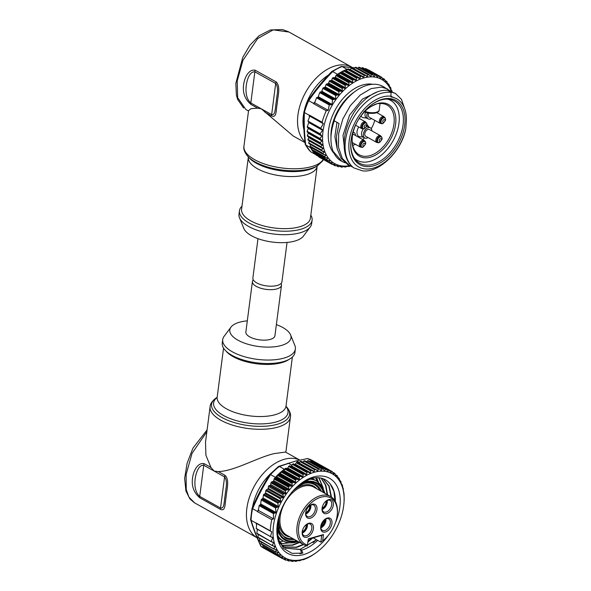 <?xml version="1.0" encoding="UTF-8"?>
<svg xmlns="http://www.w3.org/2000/svg" width="591" height="591" viewBox="0 0 591 591"><rect width="100%" height="100%" fill="white"/><g stroke="black" fill="none" stroke-linecap="round" stroke-linejoin="round"><path stroke-width="0.89" d="M326.801 513.572A7.713 4.883 -60.8 0 1 322.051 508.526A7.713 4.883 -60.8 0 1 326.38 500.791A7.713 4.883 -60.8 0 1 328.611 499.646A7.713 4.883 -60.8 0 1 333.324 505.032A7.713 4.883 -60.8 0 1 326.801 513.572M327.695 500.252A6.553 4.152 119.2 0 0 326.077 501.028A5.016 3.177 119.2 0 1 322.095 508.164A6.553 4.152 119.2 0 0 323.728 511.895A6.553 4.152 119.2 0 0 326.158 512.094A6.553 4.152 119.2 0 0 331.292 506.531A6.553 4.152 119.2 0 0 330.125 500.451A6.553 4.152 119.2 0 0 327.695 500.252M310.408 518.189A7.713 4.883 -60.8 0 1 305.658 513.143A7.713 4.883 -60.8 0 1 309.98 505.408A7.713 4.883 -60.8 0 1 312.211 504.263A7.713 4.883 -60.8 0 1 316.924 509.649A7.713 4.883 -60.8 0 1 310.408 518.189M311.294 504.869A6.553 4.152 119.2 0 0 309.684 505.645A5.016 3.177 119.2 0 1 305.702 512.781A6.553 4.152 119.2 0 0 307.327 516.512A6.553 4.152 119.2 0 0 309.758 516.711A6.553 4.152 119.2 0 0 314.9 511.149A6.553 4.152 119.2 0 0 313.725 505.069A6.553 4.152 119.2 0 0 311.294 504.869M306.906 537.219A7.713 4.883 -60.8 0 1 302.156 532.173A7.713 4.883 -60.8 0 1 306.485 524.439A7.713 4.883 -60.8 0 1 308.716 523.294A7.713 4.883 -60.8 0 1 313.422 528.679A7.713 4.883 -60.8 0 1 306.906 537.219M302.2 531.797A6.553 4.152 119.2 0 0 303.826 535.542A6.553 4.152 119.2 0 0 306.256 535.742A6.553 4.152 119.2 0 0 311.398 530.179A6.553 4.152 119.2 0 0 310.231 524.099A6.553 4.152 119.2 0 0 307.8 523.899A6.553 4.152 119.2 0 0 306.182 524.675M325.434 532.003A7.713 4.883 -60.8 0 1 320.684 526.958A7.713 4.883 -60.8 0 1 325.013 519.223A7.713 4.883 -60.8 0 1 327.244 518.078A7.713 4.883 -60.8 0 1 331.957 523.463A7.713 4.883 -60.8 0 1 325.434 532.003M326.328 518.684A6.553 4.152 119.2 0 0 324.71 519.459A5.016 3.177 119.2 0 1 320.728 526.596A6.553 4.152 119.2 0 0 322.361 530.326A6.553 4.152 119.2 0 0 324.791 530.526A6.553 4.152 119.2 0 0 329.926 524.963A6.553 4.152 119.2 0 0 328.759 518.883A6.553 4.152 119.2 0 0 326.328 518.684M307.505 545.087L307.372 545.944A27.57 17.464 -60.8 0 1 303.693 544.658A27.57 17.464 -60.8 0 1 298.773 519.105A27.57 17.464 -60.8 0 1 320.388 495.701A27.57 17.464 -60.8 0 1 330.613 496.536A27.57 17.464 -60.8 0 1 337.358 513.749L337.291 514.473A26.41 16.733 119.2 0 0 321.031 497.186A26.41 16.733 119.2 0 0 299.718 521.543A26.41 16.733 119.2 0 0 307.505 545.087L308.317 538.837L323.476 534.567L322.664 540.817A26.41 16.733 119.2 0 0 337.291 514.473M313.127 537.832L320.847 542.146L321.896 541.4A27.57 17.464 -60.8 0 1 320.847 542.146L321.718 535.409L308.273 539.199M217.148 397.359L216.757 397.595A39.361 16.275 7.4 0 0 226.183 419.625A39.361 16.275 7.4 0 0 277.164 424.308A39.361 16.275 7.4 0 0 286.31 406.63C289.73 410.708 291.097 414.202 290.41 417.12A40.491 16.74 -172.6 0 1 277.607 427.197A40.491 16.74 -172.6 0 1 233.194 425.335A40.491 16.74 -172.6 0 1 210.108 406.689L205.498 442.216L205.927 455.277L210.957 467.466L214.171 471.079L203.755 465.257C198.532 464.77 195.88 473.31 195.17 478.836C194.409 484.701 194.941 492.251 199.714 496.396L220.546 508.053C224.61 508.858 223.967 501.249 225.119 495.598C225.444 489.858 228.185 481.384 224.587 476.907L214.171 471.079L218.308 471.581C234.154 471.241 257.196 457.545 274.172 453.607L285.453 452.056L299.718 460.034M218.308 471.581L225.053 475.349C229.869 480.173 226.612 489.651 226.139 496.839C224.772 503.953 225.792 511.348 220.62 509.457L199.788 497.807C193.804 492.658 191.388 486.075 192.548 478.045C193.346 471.093 197.763 462.169 204.22 463.699L210.957 467.466M206.857 431.74L192.075 453.29L186.121 474.447L186.246 489.592L188.965 497.171L194.646 502.882L257.129 537.832M290.565 334.861L294.865 345.491A36.635 15.144 -172.6 0 1 295.367 349.03A36.635 15.144 -172.6 0 1 283.783 358.146A36.635 15.144 -172.6 0 1 243.603 356.462A36.635 15.144 -172.6 0 1 222.711 339.589A36.635 15.144 -172.6 0 1 224.107 336.301L230.978 327.119A30.85 12.758 7.4 0 0 244.312 343.068A30.85 12.758 7.4 0 0 281.227 345.521A30.85 12.758 7.4 0 0 290.565 334.861A30.85 12.758 7.4 0 0 276.374 324.622M295.367 349.03L294.916 352.509A36.635 15.144 -172.6 0 1 283.325 361.626A36.635 15.144 -172.6 0 1 243.145 359.941A36.635 15.144 -172.6 0 1 222.26 343.075L222.711 339.589M247.311 320.847A30.85 12.758 7.4 0 0 239.562 322.213A30.85 12.758 7.4 0 0 230.978 327.119M253.273 279.831A14.649 6.058 7.4 0 0 252.423 281.493A14.649 6.058 7.4 0 0 260.779 288.238A14.649 6.058 7.4 0 0 276.847 288.918A14.649 6.058 7.4 0 0 281.486 285.268A14.649 6.058 7.4 0 0 281.087 283.444M252.423 281.493L245.863 331.979A14.649 6.058 7.4 0 0 254.219 338.724A14.649 6.058 7.4 0 0 270.294 339.397A14.649 6.058 7.4 0 0 274.926 335.747L281.486 285.268M316.532 539.738L300.132 549.349L285.542 548.189M279.757 542.93L285.549 548.204L300.56 549.593L301.58 550.162A39.523 25.029 119.2 0 0 317.633 540.351M303.198 544.377L296.224 547.163L283.473 546.83M283.673 546.978L296.652 547.406L303.626 544.621M299.29 542.198L292.316 544.983L281.752 545.316M281.937 545.493L292.744 545.22L299.718 542.435M288.408 542.797L282.365 543.631L279.307 541.917M280.356 543.735L289.605 542.826M322.996 478.666L328.832 485.965L331.078 496.809M311.959 538.165L307.992 541.371M307.911 541.977L312.957 537.876M331.507 497.09L329.194 486.061L323.159 478.725M321.061 478.112L325.471 485.115L327.17 494.608M327.599 494.852L325.848 485.211L321.297 478.163M318.778 477.764L322.716 487.11M323.292 488.203L319.037 477.787M317.138 481.273A39.523 25.029 119.2 0 0 315.624 477.764M318.505 482.212L316.554 477.713M328.522 535.106A42.988 27.23 -60.8 0 1 303.515 554.609A42.988 27.23 -60.8 0 1 277.053 526.463A42.988 27.23 -60.8 0 1 301.166 483.357A42.988 27.23 -60.8 0 1 313.599 476.974A42.988 27.23 -60.8 0 1 335.466 522.695M335.356 501.508A39.523 25.029 119.2 0 0 330.206 483.948C325.567 478.282 319.236 476.479 311.221 478.547L300.457 483.896M277.113 525.82L278.191 538.719L283.407 548.337L292.035 553.361L302.865 553.117L301.58 550.162M302.91 559.308A48.203 30.533 119.2 0 0 316.85 552.157A48.203 30.533 119.2 0 0 343.888 503.82A48.203 30.533 119.2 0 0 314.213 472.268A48.203 30.533 119.2 0 0 273.463 525.672A48.203 30.533 119.2 0 0 302.91 559.308M316.85 552.157L315.047 553.494A50.132 31.751 -60.8 0 1 314.648 553.774L311.228 556.005A50.132 31.751 -60.8 0 1 310.822 556.242L307.364 558.067A50.132 31.751 -60.8 0 1 306.958 558.251L303.501 559.655A50.132 31.751 -60.8 0 1 303.094 559.795L302.599 559.514L299.674 560.756A50.132 31.751 -60.8 0 1 299.275 560.844L298.935 560.312L295.936 561.354A50.132 31.751 -60.8 0 1 295.552 561.391L295.367 560.623L292.316 561.45A50.132 31.751 -60.8 0 1 291.947 561.428L291.947 560.445L288.866 561.036A50.132 31.751 -60.8 0 1 288.511 560.962L288.704 559.773L285.616 560.12A50.132 31.751 -60.8 0 1 285.283 559.995L285.675 558.613L282.601 558.702A50.132 31.751 -60.8 0 1 282.299 558.532L282.897 556.988L279.853 556.818A50.132 31.751 -60.8 0 1 279.587 556.589L280.393 554.912L277.408 554.469A50.132 31.751 -60.8 0 1 277.039 554.04L278.169 552.784L275.472 551.543L276.514 550.236L273.759 548.581L274.918 546.874L272.34 545.205L273.64 542.885L271.239 541.29L272.739 537.847L270.471 536.406L271.83 531.959L270.309 530.858A50.132 31.751 -60.8 0 1 271.764 519.659L273.53 518.868L258.474 510.447L258.622 509.279L257.491 511.429L252.593 508.688A50.132 31.751 119.2 0 0 251.086 520.316L250.584 519.504L252.032 508.282M303.094 559.795L302.429 559.574M273.53 518.868L273.434 513.609L276.027 512.508L275.569 507.965L278.368 506.509L277.8 503.148L280.828 501.419L280.23 498.73L280.769 497.962L282.941 497.6L283.458 496.817L282.867 494.593L283.584 493.781L285.239 493.884L285.933 493.049L285.254 490.789A50.132 31.751 -60.8 0 1 285.771 490.109L288.859 489.71L288.681 486.556A50.132 31.751 -60.8 0 1 289.029 486.157L292.117 486.009L292.124 482.884A50.132 31.751 -60.8 0 1 292.493 482.515L295.544 482.633L295.729 479.56A50.132 31.751 -60.8 0 1 296.113 479.235L299.112 479.619L299.467 476.634A50.132 31.751 -60.8 0 1 299.866 476.346L302.784 477.003L303.286 474.122A50.132 31.751 -60.8 0 1 303.693 473.886L306.515 474.802L307.15 472.061A50.132 31.751 -60.8 0 1 307.556 471.869L310.268 473.059L311.014 470.473A50.132 31.751 -60.8 0 1 311.42 470.333L313.998 471.773L314.84 469.365A50.132 31.751 -60.8 0 1 315.232 469.284L317.663 470.975L318.579 468.766A50.132 31.751 -60.8 0 1 318.963 468.737L321.223 470.665L322.198 468.67A50.132 31.751 -60.8 0 1 322.568 468.693L324.651 470.842L325.648 469.091A50.132 31.751 -60.8 0 1 325.996 469.158L327.894 471.515L328.899 470.008A50.132 31.751 -60.8 0 1 329.224 470.133L330.923 472.674L331.913 471.419A50.132 31.751 -60.8 0 1 332.216 471.596L333.701 474.3L334.661 473.31A50.132 31.751 -60.8 0 1 334.927 473.531L336.205 476.383L337.106 475.659A50.132 31.751 -60.8 0 1 337.476 476.087L338.148 478.348L339.278 478.71L339.869 480.934L340.187 481.488L340.645 481.104L341.524 484.332L342.292 484.989L344.058 493.729L344.198 499.262A50.132 31.751 -60.8 0 1 343.999 502.616L343.888 503.82M343.866 493.817L343.814 493.419L344.058 493.729M342.846 488.255L343.349 488.883M342.861 488.351L342.95 488.742M341.495 484.169L342.292 484.989M341.524 484.332L341.672 484.783M339.788 480.623L340.933 481.635M339.869 480.934L340.047 481.406M337.956 477.698L339.278 478.71M335.555 474.898L337.106 475.659M332.711 472.386L334.661 473.31M329.372 470.237L317.589 463.41A0.768 0.488 119.2 0 0 317.589 463.403A0.768 0.488 119.2 0 0 317.219 463.41M330.591 472.305L330.923 472.674M331.913 471.419L317.589 463.403A50.132 31.751 119.2 0 0 317.404 463.3A50.132 31.751 119.2 0 0 314.907 462.118L329.586 470.517M310.194 461.734L310.91 461.202A0.768 0.488 -60.8 0 1 311.324 461.076A50.132 31.751 -60.8 0 1 311.679 461.15L326.395 469.505M324.26 470.562L324.651 470.842M306.493 461.689L307.453 460.84A0.768 0.488 -60.8 0 1 307.874 460.662A50.132 31.751 -60.8 0 1 308.243 460.685L322.996 468.988M320.802 470.429L321.223 470.665M302.688 462.155L303.84 460.98A0.768 0.488 -60.8 0 1 304.254 460.758A50.132 31.751 -60.8 0 1 304.638 460.721L319.421 468.973M317.212 470.791L317.663 470.975M298.795 463.108A0.768 0.488 119.2 0 0 299.016 462.916L300.102 461.63A0.768 0.488 -60.8 0 1 300.516 461.357A50.132 31.751 -60.8 0 1 300.915 461.268L315.72 469.468M311.723 470.347L297.465 462.376A0.768 0.488 -60.8 0 0 297.096 462.317A50.132 31.751 -60.8 0 0 296.689 462.458A0.768 0.488 119.2 0 0 296.29 462.775L295.278 464.149A0.768 0.488 -60.8 0 1 294.761 464.496M308.022 471.921L293.616 463.861A0.768 0.488 119.2 0 0 293.232 463.861A50.132 31.751 -60.8 0 0 292.826 464.046A0.768 0.488 119.2 0 0 292.442 464.408L291.511 465.863A0.768 0.488 -60.8 0 1 290.779 466.247L289.767 465.819A0.768 0.488 119.2 0 0 289.368 465.871L303.693 473.886M289.368 465.871A50.132 31.751 -60.8 0 0 288.962 466.107A0.768 0.488 119.2 0 0 288.593 466.506L287.765 468.02A0.768 0.488 -60.8 0 1 287.034 468.493L285.948 468.227A0.768 0.488 119.2 0 0 285.542 468.338L299.866 476.346M284.072 470.613A0.768 0.488 -60.8 0 1 283.355 471.167L282.21 471.064A0.768 0.488 119.2 0 0 281.796 471.226A50.132 31.751 -60.8 0 1 284.323 469.224L284.773 469.091L284.072 470.613L299.312 479.131M280.474 473.598A0.768 0.488 -60.8 0 1 279.787 474.226L278.59 474.292A0.768 0.488 119.2 0 0 278.169 474.507A50.132 31.751 -60.8 0 1 281.412 471.552A0.768 0.488 119.2 0 0 281.087 472.01L280.474 473.598L295.714 482.123M252.039 508.275C257.055 496.418 263.017 485.085 269.932 474.285L278.472 466.491L279.425 466.484A50.132 31.751 119.2 0 0 270.552 474.58L275.443 477.321A50.132 31.751 -60.8 0 1 277.8 474.868A0.768 0.488 119.2 0 0 277.511 475.356L277.016 476.952A0.768 0.488 -60.8 0 1 276.359 477.646L275.125 477.883A0.768 0.488 119.2 0 0 274.712 478.141L289.029 486.157M274.712 478.141A50.132 31.751 -60.8 0 0 274.357 478.54A0.768 0.488 119.2 0 0 274.098 479.042L273.736 480.638A0.768 0.488 -60.8 0 1 273.116 481.392L271.853 481.791A0.768 0.488 119.2 0 0 271.446 482.093L285.771 490.109M282.897 556.988L282.409 556.892M280.393 554.912L279.927 554.764M313.119 542.641L316.399 539.664M309.211 540.455L311.708 538.231M322.102 508.829A5.784 3.664 119.2 0 0 326.66 500.673M299.873 553.701L301.609 553.405M330.206 483.948L333.893 491.35L334.979 500.85M301.469 553.324L300.56 549.593M279.218 541.703L283.591 541.142M271.764 519.659L257.447 511.643L258.474 510.447M285.254 490.789L270.929 482.773L270.7 484.531A0.768 0.488 -60.8 0 1 270.05 485.388L269.075 485.662A0.768 0.488 119.2 0 0 268.425 486.519L268.196 488.284A0.768 0.488 -60.8 0 1 267.693 489.075L266.327 489.88A0.768 0.488 119.2 0 0 265.817 490.67L265.536 492.864A0.768 0.488 -60.8 0 1 265.034 493.655L263.926 494.305A0.768 0.488 119.2 0 0 263.416 495.095L263.047 497.94A0.768 0.488 -60.8 0 1 262.5 498.752L261.761 499.114A0.768 0.488 119.2 0 0 261.207 499.934L260.69 503.924A0.768 0.488 -60.8 0 1 260.18 504.714L259.102 505.593L258.622 509.279M255.984 522.85L256.767 523.537L256.62 524.705L255.984 523.057A50.132 31.751 -60.8 0 1 255.984 522.85L270.309 530.858M271.83 531.959L256.767 523.537M270.523 536.621L256.235 528.649L256.62 524.705M270.811 536.768L272.739 537.847L272.178 537.16M257.255 533.806A0.768 0.488 -60.8 0 1 256.878 533.252L257.388 529.292M272.082 542.013L273.64 542.885L273.086 542.228M258.282 537.714A0.768 0.488 -60.8 0 1 257.957 537.16L258.304 534.463M273.256 545.944L274.918 546.874L274.52 546.276M259.671 541.075A0.768 0.488 -60.8 0 1 259.346 540.521L259.612 538.497M274.985 549.379L276.514 550.236L276.182 549.674M261.503 544.001A0.768 0.488 -60.8 0 1 261.03 543.469L261.222 541.984M277.113 552.193L278.169 552.784L277.667 552.23M263.268 546.557A0.768 0.488 -60.8 0 1 263.084 546.453A50.132 31.751 -60.8 0 1 262.714 546.025L277.039 554.04M262.714 546.025L262.862 544.902M270.759 536.754L256.139 528.391M271.816 541.954L256.878 533.252M272.769 545.818L257.957 537.16M274.121 549.157L259.346 540.521M276.012 552.12L261.03 543.469M265.625 548.854A0.768 0.488 -60.8 0 1 265.529 548.803A50.132 31.751 -60.8 0 1 265.263 548.581A0.768 0.488 -60.8 0 1 265.115 548.189L265.13 547.621M277.903 554.639L263.084 546.453M267.782 550.073L267.789 550.169A0.768 0.488 119.2 0 0 267.974 550.517L282.299 558.532M280.37 556.929L265.529 548.803M266.039 549.098L266.105 549.253A50.132 31.751 119.2 0 0 267.974 550.517M283.126 558.768L268.277 550.694A0.768 0.488 119.2 0 0 268.284 550.694A50.132 31.751 119.2 0 0 268.462 550.797A50.132 31.751 119.2 0 0 268.646 550.901M285.254 558.569L285.675 558.613M285.283 559.995L283.385 558.746M288.511 560.962L286.982 559.987M291.947 561.428L290.698 560.682M295.552 561.391L294.525 560.837M299.275 560.844L298.44 560.46M273.759 480.527L273.389 481.222M275.443 477.321L275.155 477.875M285.542 468.338A50.132 31.751 -60.8 0 0 285.143 468.619A0.768 0.488 119.2 0 0 284.796 469.055L284.773 469.091M287.536 468.316L286.96 468.478M309.78 472.977L310.268 473.059M293.232 463.861L308.081 471.95M312.137 461.394L312.395 461.32A50.132 31.751 119.2 0 1 314.575 461.992A0.768 0.488 119.2 0 0 314.176 462.066L313.777 462.31M300.915 461.268A0.768 0.488 -60.8 0 1 301.255 461.379L315.387 469.284M313.525 471.64L313.998 471.773M297.096 462.317L311.922 470.466M299.275 462.613L296.217 460.906L278.649 466.395M287.795 463.278L288.622 463.366L279.425 466.484M291.924 465.213L288.622 463.366M296.313 460.877L307.505 458.579L296.217 460.906L299.489 462.361M251.086 520.316L251.116 520.331C253.561 528.546 256.937 537.278 261.237 546.527L260.786 546.069C256.45 536.783 253.059 528.007 250.621 519.748M270.552 474.58L270.043 474.455M270.929 482.773A50.132 31.751 -60.8 0 1 271.446 482.093M255.984 523.057L251.116 520.331M261.082 546.431L263.564 548.056A50.132 31.751 119.2 0 1 261.207 546.512L266.105 549.253M279.454 466.498L284.323 469.224M312.395 461.32L307.527 458.594M310.268 505.29A5.784 3.664 -60.8 0 1 305.702 513.446M320.736 527.261A5.784 3.664 119.2 0 0 325.294 519.105M302.208 532.476A5.784 3.664 119.2 0 0 306.766 524.32M323.476 534.567L321.718 535.409M322.176 509.464A6.553 4.152 119.2 0 0 327.244 500.407M310.851 505.024A6.553 4.152 -60.8 0 1 305.783 514.081M320.81 527.896A6.553 4.152 119.2 0 0 325.877 518.839M302.282 533.112A6.553 4.152 119.2 0 0 307.35 524.054M306.064 524.778A4.817 3.051 -60.8 0 1 302.223 531.641M324.592 519.555A4.817 3.051 -60.8 0 1 320.75 526.418M309.558 505.741A4.817 3.051 -60.8 0 1 305.724 512.604M325.959 501.124A4.817 3.051 -60.8 0 1 322.117 507.994M287.049 242.436L281.937 281.781A14.649 6.058 -172.6 0 1 277.305 285.431A14.649 6.058 -172.6 0 1 261.229 284.759A14.649 6.058 -172.6 0 1 252.874 278.014L257.986 238.661M310.253 226.974L303.382 236.156A30.85 12.758 -172.6 0 1 294.798 241.069A30.85 12.758 -172.6 0 1 264.214 240.544A30.85 12.758 -172.6 0 1 243.795 228.414L239.495 217.784A36.635 15.144 7.4 0 0 263.749 232.189A36.635 15.144 7.4 0 0 300.058 232.81A36.635 15.144 7.4 0 0 310.253 226.974A36.635 15.144 7.4 0 0 311.649 223.686L312.1 220.207A36.635 15.144 7.4 0 0 310.814 215.146M241.978 206.207A36.635 15.144 7.4 0 0 239.444 210.765L238.993 214.252A36.635 15.144 7.4 0 0 239.495 217.784M239.444 210.765A36.635 15.144 7.4 0 0 260.328 227.638A36.635 15.144 7.4 0 0 300.509 229.323A36.635 15.144 7.4 0 0 312.1 220.207M305.037 142.623L293.254 136.026L261.229 108.796L271.646 114.624C275.709 115.43 275.066 107.821 276.219 102.169C276.536 96.429 279.284 87.956 275.687 83.479L254.854 71.829C249.631 71.341 246.979 79.881 246.27 85.414C245.509 91.273 246.041 98.823 250.813 102.967L254.854 71.829A3.856 2.445 -60.8 0 1 255.312 70.27L276.145 81.92C280.961 86.744 277.704 96.222 277.238 103.41C275.871 110.524 276.884 117.919 271.72 116.028L264.975 112.26M248.05 156.652L249.498 158.174A37.529 15.521 7.4 0 0 308.908 169.669A37.529 15.521 7.4 0 0 315.808 166.788L317.596 165.679A39.361 16.275 -172.6 0 1 310.356 168.708A39.361 16.275 -172.6 0 1 248.05 156.652C244.63 152.574 243.263 149.072 243.95 146.162L248.56 110.635L250.939 108.692L257.624 108.146L261.229 108.796L250.813 102.967A3.856 2.445 -60.8 0 0 250.887 104.378C244.896 99.229 242.487 92.647 243.647 84.616C244.445 77.665 248.863 68.741 255.312 70.27M304.963 141.936A44.347 28.087 -60.8 0 1 297.938 114.994A44.347 28.087 -60.8 0 1 319.206 75.22A44.347 28.087 -60.8 0 1 351.874 67.197L289.036 32.047L273.212 29.868L257.669 38.57L242.908 60.385L237.198 81.011L237.678 97.633L245.804 109.483M391.39 91.369A48.203 30.533 119.2 0 0 374.376 77.052A48.203 30.533 119.2 0 0 326.498 117.35A48.203 30.533 119.2 0 0 341.812 165.923A48.203 30.533 119.2 0 0 349.547 165.679M350.204 166.041L349.141 166.47A50.132 31.751 -60.8 0 1 348.742 166.551L348.402 166.019L345.403 167.061A50.132 31.751 -60.8 0 1 345.018 167.09L344.841 166.322L341.783 167.142A50.132 31.751 -60.8 0 1 341.413 167.127L341.421 166.137L338.333 166.721A50.132 31.751 -60.8 0 1 337.986 166.647L338.178 165.45L335.09 165.79A50.132 31.751 -60.8 0 1 334.765 165.665L335.156 164.291L332.076 164.372A50.132 31.751 -60.8 0 1 331.78 164.195L332.378 162.651L329.342 162.473A50.132 31.751 -60.8 0 1 329.069 162.252L329.881 160.567L326.904 160.117A50.132 31.751 -60.8 0 1 326.668 159.843L327.695 158.048L324.791 157.332A50.132 31.751 -60.8 0 1 324.592 157.014L325.833 155.13L323.033 154.14A50.132 31.751 -60.8 0 1 322.871 153.786L324.326 151.835L321.644 150.587A50.132 31.751 -60.8 0 1 321.452 149.974L323.011 148.681L322.73 147.883L321.172 147.388L320.861 146.575L322.339 145.231L322.206 144.485L320.388 143.436L320.226 142.682L321.925 140.931L319.953 138.464L321.947 136.085L320.078 133.795L322.553 130.271L320.743 128.24L323.284 123.689L322.088 122.211A50.132 31.751 -60.8 0 1 326.276 110.768L328.182 110.325L329.268 104.962L332.039 104.4L332.548 99.768L335.562 98.941L335.688 95.52L338.939 94.516L338.879 91.775L339.544 91.162L341.687 91.317L342.322 90.689L342.167 88.428L343.002 87.823L344.56 88.318L345.358 87.69L345.114 85.392A50.132 31.751 -60.8 0 1 345.72 84.875L348.72 85.267L349.074 82.275A50.132 31.751 -60.8 0 1 349.466 81.994L352.391 82.651L352.893 79.778A50.132 31.751 -60.8 0 1 353.3 79.541L356.122 80.465L356.757 77.724A50.132 31.751 -60.8 0 1 357.163 77.539L359.875 78.729L360.621 76.143A50.132 31.751 -60.8 0 1 361.027 76.003L363.598 77.451L364.448 75.05A50.132 31.751 -60.8 0 1 364.839 74.968L367.262 76.66L368.186 74.459A50.132 31.751 -60.8 0 1 368.57 74.429L370.823 76.357L371.798 74.377A50.132 31.751 -60.8 0 1 372.167 74.392L374.243 76.549L375.248 74.798A50.132 31.751 -60.8 0 1 375.595 74.872L377.486 77.229L378.491 75.729A50.132 31.751 -60.8 0 1 378.824 75.855L380.508 78.396L381.505 77.148A50.132 31.751 -60.8 0 1 381.801 77.325L383.286 80.029L384.239 79.046A50.132 31.751 -60.8 0 1 384.512 79.268L385.783 82.119L386.684 81.403A50.132 31.751 -60.8 0 1 386.913 81.676L387.969 84.639L388.789 84.188A50.132 31.751 -60.8 0 1 388.989 84.506L389.831 87.557L390.548 87.379A50.132 31.751 -60.8 0 1 390.71 87.734L391.345 90.844L391.944 90.933A50.132 31.751 -60.8 0 1 392.136 91.546L392.143 91.671M373.852 76.269L374.243 76.549M357.658 68.253L358.619 67.411A0.768 0.488 119.2 0 1 359.04 67.234A50.132 31.751 -60.8 0 1 359.402 67.256L372.596 74.688M370.409 76.121L370.823 76.357M353.861 68.711L355.006 67.544A0.768 0.488 119.2 0 1 355.42 67.322A50.132 31.751 -60.8 0 1 355.804 67.285L369.028 74.665M366.819 76.475L367.262 76.66M349.961 69.657A0.768 0.488 -60.8 0 0 350.182 69.465L351.276 68.187A0.768 0.488 119.2 0 1 351.682 67.913A50.132 31.751 -60.8 0 1 352.081 67.825L365.327 75.153M363.133 77.318L363.598 77.451M345.934 71.038A0.768 0.488 -60.8 0 0 346.444 70.698L347.456 69.324A0.768 0.488 119.2 0 1 347.863 69.007A50.132 31.751 -60.8 0 1 348.262 68.866L361.529 76.143M359.387 78.64L359.875 78.729M357.629 77.584L344.789 70.403A0.768 0.488 119.2 0 0 344.405 70.395L357.688 77.613M320.448 134.667L307.409 127.375A0.768 0.488 -60.8 0 1 307.283 126.637L308.775 122.559A0.768 0.488 119.2 0 0 308.65 121.827L307.97 121.096L309.787 116.139L323.284 123.689M321.172 147.388L320.861 146.575L307.985 139.365L308.642 137.563A0.768 0.488 119.2 0 0 308.517 136.831L307.497 136.233A0.768 0.488 -60.8 0 1 307.379 135.494L308.199 133.248A0.768 0.488 119.2 0 0 308.081 132.51L307.254 132.029A0.768 0.488 -60.8 0 1 307.128 131.291L308.192 128.395A0.768 0.488 119.2 0 0 308.214 127.826M321.748 150.749L309.145 143.702A0.768 0.488 -60.8 0 1 308.879 143.45A50.132 31.751 -60.8 0 1 308.687 142.83L309.344 141.035L323.011 148.681L322.73 147.883M322.051 150.919L308.879 143.45M324.326 151.835L323.942 151.54M323.469 154.421L310.275 147.004A50.132 31.751 -60.8 0 1 310.112 146.649A0.768 0.488 -60.8 0 1 310.098 146.169L310.526 144.573A0.768 0.488 -60.8 0 0 310.541 144.5M325.833 155.13L325.419 154.879M325.257 157.553L312.033 150.195A0.768 0.488 119.2 0 0 312.299 150.343M327.695 158.048L327.251 157.849M327.392 160.287L314.139 152.98A0.768 0.488 119.2 0 0 314.323 153.084M329.881 160.567L329.423 160.42M329.852 162.591L316.577 155.337A50.132 31.751 -60.8 0 1 316.311 155.108A0.768 0.488 -60.8 0 1 316.17 154.716L316.185 154.14M332.378 162.651L331.898 162.555M332.607 164.438L319.325 157.236A0.768 0.488 -60.8 0 1 319.317 157.236A50.132 31.751 -60.8 0 1 319.022 157.058A0.768 0.488 -60.8 0 1 318.837 156.704L318.83 156.6M334.728 164.239L335.156 164.291M334.765 165.665L332.851 164.416M337.986 166.647L336.449 165.665M342.684 72.398A0.768 0.488 -60.8 0 1 341.945 72.782L340.941 72.346A0.768 0.488 119.2 0 0 340.534 72.405A50.132 31.751 -60.8 0 1 343.999 70.588A0.768 0.488 119.2 0 0 343.607 70.95L342.684 72.398L356.358 80.044M337.151 74.761L337.535 74.289A50.132 31.751 -60.8 0 1 340.135 72.641A0.768 0.488 119.2 0 0 339.766 73.04L338.931 74.547A0.768 0.488 -60.8 0 1 338.2 75.02L337.121 74.754A0.768 0.488 119.2 0 0 336.707 74.858L349.466 81.994M336.707 74.858A50.132 31.751 -60.8 0 0 336.309 75.138A0.768 0.488 119.2 0 0 335.961 75.574L335.237 77.133A0.768 0.488 -60.8 0 1 334.521 77.687L333.376 77.576A0.768 0.488 119.2 0 0 332.962 77.739L345.72 84.875M334.403 120.512C330.339 132.059 329.867 142.276 332.992 151.17A42.737 27.068 119.2 0 0 341.399 161.121L345.151 162.857M390.437 91.058L383.123 86.522A42.737 27.068 119.2 0 0 376.696 84.417A42.737 27.068 119.2 0 0 334.041 120.704L339.027 123.497L336.419 136.58L337.129 148.614L341.118 158.366L348.01 164.823L352.96 167.223M404.672 108.655L401.496 99.384L395.423 93.4L389.306 91.472L391.02 92.432L390.939 96.931A38.651 24.482 119.2 0 1 396.753 98.83L391.139 96.392M391.198 96.237A39.398 24.955 119.2 0 0 352.059 129.178A39.398 24.955 119.2 0 0 364.573 168.878A39.398 24.955 119.2 0 0 405.773 128.971C401.488 151.459 379.067 173.141 362.534 170.858L353.795 167.881C342.669 160.139 340.977 139.121 349.599 120.712C357.725 102.169 374.938 88.687 387.526 90.475L395.423 93.4M353.795 167.881A42.737 27.068 -60.8 0 1 351.342 121.694A42.737 27.068 -60.8 0 1 391.02 92.432M387.615 89.027L381.49 87.099L371.096 88.606L360.237 95.04L350.367 105.612L342.839 118.99L338.673 133.463L338.473 147.211L342.329 158.469L349.791 165.812M377.575 91.812L362.468 99.074L349.547 115.186L342.987 135.369L345.048 153.468M405.773 128.971L406.357 120.845A38.651 24.482 119.2 0 0 396.753 98.83M390.326 98.608A36.827 23.322 -60.8 0 1 402.028 135.723A36.827 23.322 -60.8 0 1 365.445 166.507A36.827 23.322 -60.8 0 1 350.899 141.707A36.827 23.322 -60.8 0 1 371.554 104.777A36.827 23.322 -60.8 0 1 390.326 98.608M350.928 141.338A35.667 22.591 119.2 0 0 359.69 163.249A35.667 22.591 119.2 0 0 365.053 165.007A35.667 22.591 119.2 0 0 398.822 139.225A35.667 22.591 119.2 0 0 394.515 100.995A35.667 22.591 119.2 0 0 389.151 99.236A35.667 22.591 119.2 0 0 371.259 104.999M387.46 99.103A34.315 21.734 -60.8 0 1 390.732 100.426A34.315 21.734 -60.8 0 1 396.864 132.236A34.315 21.734 -60.8 0 1 369.951 161.358A34.315 21.734 -60.8 0 1 357.223 160.324A34.315 21.734 -60.8 0 1 354.386 158.225M367.927 108.707A28.508 18.055 119.2 0 1 373.276 105.412L377.464 103.565L379.725 103.602A28.508 18.055 119.2 0 1 386.839 104.903A28.508 18.055 119.2 0 1 392.284 131.254A28.508 18.055 119.2 0 1 369.855 155.677A28.508 18.055 119.2 0 1 359.003 154.657A28.508 18.055 119.2 0 1 352.347 136.558M377.464 103.565A29.69 18.809 -60.8 0 1 395.601 124.287A29.69 18.809 -60.8 0 1 370.498 157.184A29.69 18.809 -60.8 0 1 352.302 136.905A29.69 18.809 -60.8 0 1 368.2 108.485A29.69 18.809 -60.8 0 1 377.464 103.565M363.295 128.986A5.784 3.664 119.2 0 0 362.933 136.927L364.758 137.947A5.784 3.664 119.2 0 0 366.908 138.124A5.784 3.664 119.2 0 0 368.082 137.6M363.347 137.156L359.934 136.743A7.328 4.639 -60.8 0 1 358.774 126.984M365.511 112.224A5.784 3.664 119.2 0 0 366.435 117.897L368.259 118.917A5.784 3.664 119.2 0 0 370.402 119.087A5.784 3.664 119.2 0 0 371.584 118.562M366.848 118.126L363.435 117.712A7.328 4.639 -60.8 0 1 360.99 115.939M371.85 130.87A5.784 3.664 119.2 0 0 370.409 127.848A5.784 3.664 119.2 0 0 368.259 127.678A5.784 3.664 119.2 0 0 363.724 132.583A5.784 3.664 119.2 0 0 364.758 137.947M367.506 112.837A5.784 3.664 119.2 0 0 368.259 118.917M365.777 136.299A3.856 2.445 -60.8 0 1 365.703 136.262A3.856 2.445 -60.8 0 1 365.63 136.218A3.856 2.445 -60.8 0 1 365.482 131.653A3.856 2.445 -60.8 0 1 369.464 129.532A3.856 2.445 -60.8 0 1 369.538 129.577M352.761 134.017A3.856 2.445 -60.8 0 1 353.071 134.15L364.145 140.34A3.856 2.445 -60.8 0 1 364.418 140.54M385.458 118.821A3.509 2.224 119.2 0 0 385.421 118.592L384.039 116.693A3.856 2.445 -60.8 0 0 383.101 116.493A3.856 2.445 -60.8 0 0 379.348 120.852A3.856 2.445 -60.8 0 0 380.272 123.423L369.198 117.232A3.856 2.445 -60.8 0 1 368.732 113.095M353.174 132.185A5.784 3.664 -60.8 0 1 354.009 132.465A5.784 3.664 -60.8 0 1 355.45 135.479M370.409 127.848L368.585 126.829A5.784 3.664 119.2 0 0 366.701 126.592M352.775 145.334A27.954 17.708 119.2 0 0 355.457 144.322M362.689 139.528A27.954 17.708 119.2 0 0 364.507 137.806M371.281 128.683A27.954 17.708 119.2 0 0 374.812 120.372M336.973 122.344L334.853 136.698L337.239 149.102M332.992 151.17L341.975 161.446M345.114 85.392L332.356 78.248A50.132 31.751 -60.8 0 1 332.962 77.739M361.323 76.025L348.631 68.925A0.768 0.488 119.2 0 0 348.262 68.866M364.994 74.968L352.428 67.935A0.768 0.488 119.2 0 0 352.081 67.825M361.36 68.312L362.076 67.788A0.768 0.488 -60.8 0 1 362.49 67.662A50.132 31.751 -60.8 0 1 362.837 67.736A0.768 0.488 -60.8 0 1 363 67.825M362.837 67.736L375.994 75.212M364.942 68.896L365.327 68.659A0.768 0.488 -60.8 0 1 365.733 68.586A50.132 31.751 -60.8 0 1 366.058 68.711A0.768 0.488 -60.8 0 1 366.132 68.755M366.058 68.711L379.178 76.239M380.183 78.027L380.508 78.396M378.986 75.973L368.74 70.004A0.768 0.488 -60.8 0 1 368.74 70.011L381.498 77.14M382.303 78.13L384.239 79.046M389.609 86.818L390.548 87.379M391.848 90.755L391.227 90.408L391.944 90.933M348.742 166.551L347.907 166.167M345.018 167.09L343.992 166.536M341.413 167.127L340.165 166.374M313.917 151.289L313.806 152.279A0.768 0.488 119.2 0 0 313.902 152.707L326.668 159.843M312.033 148.068L311.775 149.42A0.768 0.488 119.2 0 0 311.834 149.878L324.592 157.014M308.687 142.83L321.452 149.974M320.817 147.189L308.229 140.148A0.768 0.488 -60.8 0 1 307.985 139.365M320.322 134.593L307.446 127.39A0.768 0.488 -60.8 0 1 307.409 127.375M332.356 78.248L331.699 80.044A0.768 0.488 -60.8 0 1 330.93 80.694L330.051 80.575A0.768 0.488 119.2 0 0 329.29 81.226L328.626 83.028A0.768 0.488 -60.8 0 1 327.998 83.663L326.653 83.952A0.768 0.488 119.2 0 0 326.033 84.587L325.205 86.833A0.768 0.488 -60.8 0 1 324.577 87.475L323.491 87.712A0.768 0.488 119.2 0 0 322.863 88.347L321.8 91.243A0.768 0.488 -60.8 0 1 321.127 91.893L320.425 91.967A0.768 0.488 119.2 0 0 319.746 92.61L318.254 96.688A0.768 0.488 -60.8 0 1 317.626 97.323L316.503 97.818L315.121 101.586L313.614 103.418A50.132 31.751 -60.8 0 0 313.518 103.632L314.685 102.775L315.121 101.586M328.182 110.325L314.685 102.775M387.578 83.545L388.789 84.188M385.14 80.642L386.684 81.403M347.434 69.361L347.02 69.31A50.132 31.751 -60.8 0 0 344.405 70.395M335.289 77.029L334.801 77.62M309.352 117.328L309.263 115.289A50.132 31.751 -60.8 0 1 309.322 115.075L322.088 122.211M309.322 115.075L309.787 116.139M313.518 103.632L326.276 110.768M312.033 150.195A50.132 31.751 119.2 0 0 313.902 152.707M310.607 147.27L310.622 147.728A50.132 31.751 119.2 0 0 311.834 149.878M314.139 152.98A50.132 31.751 119.2 0 0 315.764 154.628L316.17 154.679M354.637 67.921L342.152 66.584L347.02 69.31M342.152 66.584L341.229 66.51L331.935 71.378M342.123 66.569A50.132 31.751 119.2 0 0 332.637 71.548L332.667 71.563C323.772 80.753 315.793 90.467 308.746 100.692L313.614 103.418M337.535 74.289L332.667 71.563M308.746 100.692L308.716 100.677A50.132 31.751 119.2 0 0 304.365 112.549L304.395 112.563C303.922 122.862 304.38 133.677 305.754 145.009L310.622 147.728M309.263 115.289L304.395 112.563M305.754 145.009L305.244 144.367C303.84 133.019 303.382 122.189 303.885 111.884L308.044 100.463C315.055 90.246 323.004 80.561 331.898 71.408M305.724 144.994A50.132 31.751 119.2 0 0 310.866 151.887L315.764 154.628M332.637 71.548L331.846 71.777L332.637 71.548M304.365 112.549L304.202 111.44M310.866 151.887L310.445 151.488M302.2 531.811A5.016 3.177 119.2 0 0 306.197 524.668M297.162 486.688L304.291 483.342C308.532 482.197 312.196 482.485 315.284 484.206A30.85 19.54 -60.8 0 1 321.334 491.343M298.817 485.226A32.003 20.271 -60.8 0 1 304.757 482.67A32.003 20.271 -60.8 0 1 323.454 492.532M330.613 496.536L313.688 487.065A27.57 17.464 119.2 0 0 303.456 486.238A27.57 17.464 119.2 0 0 281.841 509.634A27.57 17.464 119.2 0 0 286.768 535.187L303.693 544.658M289.878 536.931A28.338 17.952 -60.8 0 1 279.24 515.5M292.966 490.958A28.338 17.952 -60.8 0 1 303.028 485.248A28.338 17.952 -60.8 0 1 316.791 488.809M319.805 490.493A30.075 19.052 119.2 0 0 303.235 483.682A30.075 19.052 119.2 0 0 303.102 483.719M278.376 527.926A30.075 19.052 119.2 0 0 292.892 538.615M294.414 539.472A30.85 19.54 -60.8 0 1 285.165 538.054L279.609 531.708L277.792 521.306M277.061 526.618A32.778 20.759 119.2 0 0 297.162 541.157A32.778 20.759 119.2 0 0 297.347 541.105M324.267 492.983A32.778 20.759 119.2 0 0 304.853 481.975A32.778 20.759 119.2 0 0 301.403 483.239M309.145 479.212A34.315 21.734 -60.8 0 1 316.717 481.03L311.945 478.363M257.129 537.825A44.347 28.087 -60.8 0 1 246.846 508.423A44.347 28.087 -60.8 0 1 299.652 460.049M269.762 474.543A40.491 25.642 119.2 0 0 252.564 507.048M289.073 359.387A34.706 14.354 -172.6 0 1 281.796 362.645A34.706 14.354 -172.6 0 1 226.154 351.217M217 397.75L217.178 397.159A34.706 14.354 7.4 0 0 236.969 413.146A34.706 14.354 7.4 0 0 275.029 414.742A34.706 14.354 7.4 0 0 286.007 406.106L292.375 357.067M285.992 406.431A37.529 15.521 -172.6 0 1 276.137 421.967A37.529 15.521 -172.6 0 1 228.761 418.022A37.529 15.521 -172.6 0 1 217.111 397.484M314.257 471.433L299.016 462.916M317.928 470.68L315.601 469.38M321.497 470.414L319.997 469.579M324.91 470.65L323.846 470.052M328.145 471.367L327.355 470.924M331.167 472.578L330.554 472.239M295.278 464.149L310.519 472.674M291.511 465.863L306.751 474.388M287.765 468.02L303.006 476.545M277.016 476.952L292.257 485.477M273.736 480.638L288.969 489.163M273.434 513.609L259.102 505.593M275.295 513.165L260.18 504.714M273.803 513.284L259.353 505.202M276.027 512.508L260.69 503.924M275.569 507.965L261.207 499.934M277.63 507.218L262.5 498.752M276.322 507.263L261.761 499.114M278.368 506.509L263.047 497.94M277.8 503.148L263.416 495.095M280.245 502.165L265.034 493.655M278.405 502.409L263.926 494.305M280.828 501.419L265.536 492.864M280.23 498.73L265.817 490.67M282.941 497.6L267.693 489.075M280.769 497.962L266.327 489.88M283.458 496.817L268.196 488.284M282.867 494.593L268.425 486.519M285.239 493.884L270.05 485.388M283.584 493.781L269.075 485.662M285.933 493.049L270.7 484.531M280.393 555.215L279.543 554.742M279.58 556.279L265.115 548.189M265.263 548.581L279.587 556.589M282.934 557.261L282.284 556.899M282.254 558.259L267.789 550.169M283.104 558.768L285.217 559.958L283.096 558.768M286.82 560.017L288.386 560.896M273.116 481.392L288.349 489.917M271.853 481.791L286.317 489.88M274.098 479.042L288.563 487.132M274.357 478.54L288.681 486.556M276.359 477.646L291.599 486.171M275.125 477.883L289.583 485.972M277.511 475.356L291.969 483.445M277.8 474.868L292.124 482.884M279.787 474.226L295.027 482.751M278.59 474.292L293.047 482.382M281.087 472.01L295.552 480.099M281.412 471.552L295.729 479.56M278.169 474.507L292.493 482.515M283.355 471.167L298.595 479.693M282.21 471.064L296.675 479.153M284.796 469.055L299.26 477.144M285.143 468.619L299.467 476.634M281.796 471.226L296.113 479.235M287.034 468.493L302.274 477.018M285.948 468.227L300.413 476.316M288.593 466.506L303.057 474.603M288.962 466.107L303.286 474.122M290.779 466.247L306.012 474.772M289.767 465.819L304.232 473.908M292.442 464.408L306.899 472.497M292.826 464.046L307.15 472.061M296.29 462.775L310.755 470.872M296.689 462.458L311.014 470.473M335.503 474.765L336.966 475.585M332.6 472.157L334.58 473.265M328.633 470.155L314.176 462.066M314.575 461.992L328.899 470.008M325.375 469.291L310.91 461.202M311.324 461.076L325.648 469.091M321.918 468.929L307.453 460.84M307.874 460.662L322.198 468.67M318.305 469.069L303.84 460.98M304.254 460.758L318.579 468.766M314.567 469.719L300.102 461.63M300.516 461.357L314.84 469.365M307.246 458.476L312.506 460.559A50.132 31.751 119.2 0 0 307.505 458.579M270.575 474.595C263.667 485.447 257.683 496.817 252.623 508.703M225.053 475.349A3.856 2.445 119.2 0 0 224.587 476.907L220.546 508.053A3.856 2.445 119.2 0 0 220.62 509.457M204.22 463.699A3.856 2.445 119.2 0 0 203.755 465.257L199.714 496.396A3.856 2.445 119.2 0 0 199.788 497.807M298.137 541.555L296.542 542.065C291.577 543.439 287.13 543.063 283.215 540.935A34.315 21.734 -60.8 0 1 277.378 534.885M296.534 540.654A32.003 20.271 -60.8 0 1 277.415 523.486M299.438 226.855A34.706 14.354 7.4 0 0 310.415 218.219L317.182 166.115A34.706 14.354 -172.6 0 1 306.204 174.759A34.706 14.354 -172.6 0 1 268.137 173.156A34.706 14.354 -172.6 0 1 248.346 157.176L241.579 209.273A34.706 14.354 7.4 0 0 261.37 225.26A34.706 14.354 7.4 0 0 299.438 226.855M243.95 146.162A40.491 16.74 7.4 0 0 267.036 164.808A40.491 16.74 7.4 0 0 311.442 166.669A40.491 16.74 7.4 0 0 323.24 159.43M257.624 108.146L250.887 104.378M303.855 112.571A40.491 25.642 119.2 0 0 303.353 115.659A40.491 25.642 119.2 0 0 303.937 129.673M380.752 78.3L380.146 77.96M377.745 77.089L376.955 76.645M374.509 76.35L373.453 75.759M369.611 75.286L371.096 76.113M365.253 75.094L367.528 76.372M350.182 69.465L363.857 77.118M346.444 70.698L360.118 78.344M338.931 74.547L352.605 82.201M335.237 77.133L348.912 84.779M334.004 153.335A40.491 25.642 -60.8 0 1 335.4 109.542A40.491 25.642 -60.8 0 1 371.769 84.158A40.491 25.642 -60.8 0 1 372.618 84.291M354.43 91.937A38.563 24.423 119.2 0 0 330.99 137.038M381.963 137.851A3.509 2.224 119.2 0 0 381.919 137.622A3.509 2.224 119.2 0 0 381.18 136.491A3.509 2.224 119.2 0 0 379.814 136.344A3.509 2.224 119.2 0 0 377.088 139.262A3.509 2.224 119.2 0 0 377.627 142.534A3.509 2.224 119.2 0 0 378.994 142.675A3.509 2.224 119.2 0 0 379.112 142.638L376.777 142.461A3.856 2.445 -60.8 0 1 376.703 142.416A3.856 2.445 -60.8 0 1 376.105 138.826A3.856 2.445 -60.8 0 1 379.112 135.612A3.856 2.445 -60.8 0 1 380.538 135.731A3.856 2.445 -60.8 0 1 380.611 135.767M363.133 147.115L365.674 143.857L365.622 142.667A3.11 1.972 -60.8 0 0 365.135 141.788A3.11 1.972 -60.8 0 0 362.771 142.062A3.11 1.972 -60.8 0 0 361.131 144.98A3.11 1.972 -60.8 0 0 361.648 146.893A3.11 1.972 -60.8 0 0 363.133 147.115L360.377 147.078A3.856 2.445 -60.8 0 1 360.096 146.878A3.856 2.445 -60.8 0 1 359.779 143.251A3.856 2.445 -60.8 0 1 362.711 140.23A3.856 2.445 -60.8 0 1 364.145 140.34L365.519 142.239A3.509 2.224 119.2 0 0 364.972 141.249A3.509 2.224 119.2 0 0 363.421 140.961A3.509 2.224 119.2 0 0 360.754 143.709A3.509 2.224 119.2 0 0 361.042 147.004A3.509 2.224 119.2 0 0 362.593 147.292A3.509 2.224 119.2 0 0 362.719 147.255A3.509 2.224 119.2 0 0 362.933 147.174M364.499 128.683L367.033 125.425L366.989 124.236A3.11 1.972 -60.8 0 0 365.268 123.068A3.11 1.972 -60.8 0 0 362.497 126.548A3.11 1.972 -60.8 0 0 364.248 128.757A3.11 1.972 -60.8 0 0 364.499 128.683L361.744 128.646A3.856 2.445 -60.8 0 1 361.057 125.07A3.856 2.445 -60.8 0 1 364.078 121.798A3.856 2.445 -60.8 0 1 364.263 121.753A3.856 2.445 -60.8 0 1 365.511 121.916L366.885 123.807A3.509 2.224 119.2 0 0 364.95 122.492A3.509 2.224 119.2 0 0 364.787 122.529A3.509 2.224 119.2 0 0 361.832 126.311A3.509 2.224 119.2 0 0 363.797 128.904A3.509 2.224 119.2 0 0 363.96 128.86A3.509 2.224 119.2 0 0 364.078 128.823A3.509 2.224 119.2 0 0 364.3 128.742M385.554 120.054A3.11 1.972 -60.8 0 0 385.517 119.02L385.568 120.209L383.027 123.467A3.11 1.972 -60.8 0 1 382.525 123.571A3.11 1.972 -60.8 0 1 381.025 121.332A3.11 1.972 -60.8 0 1 384.054 117.816A3.11 1.972 -60.8 0 1 385.517 119.02L385.421 118.592A3.509 2.224 119.2 0 0 383.766 117.232A3.509 2.224 119.2 0 0 380.353 121.199A3.509 2.224 119.2 0 0 382.037 123.726A3.509 2.224 119.2 0 0 382.613 123.608A3.509 2.224 119.2 0 0 382.828 123.526M369.464 129.532L380.538 135.731L381.919 137.622L382.067 139.24L379.533 142.497A3.11 1.972 -60.8 0 1 378.21 142.401A3.11 1.972 -60.8 0 1 377.523 140.363A3.11 1.972 -60.8 0 1 379.053 137.54A3.11 1.972 -60.8 0 1 381.365 137.046A3.11 1.972 -60.8 0 1 382.015 138.05A3.11 1.972 -60.8 0 1 382.052 139.092M381.454 139.72A1.529 0.968 119.2 0 0 380.523 138.656A1.529 0.968 119.2 0 0 379.23 140.348A1.529 0.968 119.2 0 0 380.161 141.419A1.529 0.968 119.2 0 0 381.454 139.72M365.061 144.337A1.529 0.968 119.2 0 0 364.13 143.273A1.529 0.968 119.2 0 0 362.837 144.965A1.529 0.968 119.2 0 0 363.768 146.036A1.529 0.968 119.2 0 0 365.061 144.337M365.563 142.468A3.509 2.224 119.2 0 0 365.519 142.239L365.622 142.667A3.11 1.972 -60.8 0 1 365.652 143.702M384.955 120.69A1.529 0.968 119.2 0 0 384.024 119.626A1.529 0.968 119.2 0 0 382.732 121.318A1.529 0.968 119.2 0 0 383.662 122.389A1.529 0.968 119.2 0 0 384.955 120.69M366.427 125.905A1.529 0.968 119.2 0 0 365.489 124.841A1.529 0.968 119.2 0 0 364.196 126.533A1.529 0.968 119.2 0 0 365.135 127.604A1.529 0.968 119.2 0 0 366.427 125.905M366.93 124.036A3.509 2.224 119.2 0 0 366.885 123.807L366.989 124.236A3.11 1.972 -60.8 0 1 367.018 125.277M379.533 142.497L379.112 142.638A3.509 2.224 119.2 0 0 379.326 142.557M364.972 111.352A9.064 3.745 7.4 0 0 374.11 112.667A9.064 3.745 7.4 0 0 379.2 110.015C379.23 113.856 369.028 114.484 363.893 111.477M333.376 77.576L346.274 84.794M334.521 77.687L348.202 85.333M335.961 75.574L348.86 82.792M336.309 75.138L349.074 82.275M337.121 74.754L350.02 81.964M338.2 75.02L351.881 82.674M339.766 73.04L352.664 80.25M341.945 72.782L355.619 80.435M340.941 72.346L353.839 79.563M343.607 70.95L356.506 78.16M347.456 69.324L360.362 76.542M347.863 69.007L360.621 76.143M351.276 68.187L364.174 75.404M351.682 67.913L364.448 75.05M355.006 67.544L367.905 74.761M355.42 67.322L368.186 74.459M358.619 67.411L371.517 74.629M359.04 67.234L371.798 74.377M374.975 74.998L362.076 67.788M362.49 67.662L375.248 74.798M378.225 75.87L365.327 68.659M365.733 68.586L378.491 75.729M319.022 157.058L331.78 164.195M331.736 163.921L318.837 156.704M332.415 162.924L331.765 162.555M316.311 155.108L329.069 162.252M329.069 161.934L316.17 154.716M329.881 160.87L329.032 160.39M327.65 158.381L326.498 157.738M326.705 159.496L313.806 152.279M325.752 155.492L324.104 154.569M324.673 156.637L311.775 149.42M310.112 146.649L322.871 153.786M322.996 153.387L310.098 146.169M324.2 152.219L310.526 144.573M322.339 145.231L308.642 137.563M322.206 144.485L308.517 136.831M320.388 143.436L307.497 136.233M320.226 142.682L307.379 135.494M321.925 140.931L308.199 133.248M321.726 140.148L308.081 132.51M320.174 139.254L307.254 132.029M319.953 138.464L307.128 131.291M321.947 136.085L308.192 128.395M320.078 133.795L307.283 126.637M322.553 130.271L308.775 122.559M322.198 129.407L308.65 121.827M320.928 128.675L308.037 121.458M320.743 128.24L307.97 121.096M329.268 104.962L316.503 97.818M329.704 104.71L316.813 97.5M331.182 104.903L317.626 97.323M332.039 104.4L318.254 96.688M332.548 99.768L319.746 92.61M333.427 99.244L320.425 91.967M334.698 99.48L321.127 91.893M335.562 98.941L321.8 91.243M335.688 95.52L322.863 88.347M336.412 94.937L323.491 87.712M338.229 95.114L324.577 87.475M338.939 94.516L325.205 86.833M338.879 91.775L326.033 84.587M339.544 91.162L326.653 83.952M341.687 91.317L327.998 83.663M342.322 90.689L328.626 83.028M342.167 88.428L329.29 81.226M343.002 87.823L330.051 80.575M344.56 88.318L330.93 80.694M345.358 87.69L331.699 80.044M385.088 80.509L386.544 81.329M343.999 70.588L356.757 77.724M340.534 72.405L353.3 79.541M340.135 72.641L352.893 79.778M328.515 74.976A40.491 25.642 119.2 0 0 304.439 109.911M271.72 116.028A3.856 2.445 -60.8 0 1 271.646 114.624L275.687 83.479A3.856 2.445 -60.8 0 1 276.145 81.92M326.38 500.836L326.298 503.037L325.375 505.408L322.088 508.504M309.987 505.453L309.891 507.699L308.982 510.026L305.695 513.121M325.013 519.267L320.721 526.936M306.485 524.483L306.397 526.684L305.481 529.056L302.193 532.151M325.057 493.426L322.036 486.009L316.717 481.03M290.41 417.12L285.845 452.278M342.832 488.181L343.223 488.395M341.48 484.125L342.115 484.48M339.773 480.579L340.704 481.096M337.912 477.535L338.998 478.149M256.235 528.649L270.626 536.694M257.063 533.769L271.461 541.821M258.141 537.67L272.532 545.722M259.53 541.038L273.899 549.076M261.215 543.979L275.561 552.009M302.422 559.574L302.873 559.832M263.172 546.52L277.504 554.543M265.573 548.832L279.905 556.848M268.277 550.694L282.601 558.709M286.798 560.017L288.438 560.933M290.587 560.711L291.828 561.406M294.466 560.852L295.397 561.376M298.411 560.467L299.09 560.844M293.601 463.854L308.051 471.936M335.496 474.736L337.033 475.6M332.593 472.15L334.617 473.28M314.944 462.14L329.268 470.148M311.767 461.179L326.099 469.202M308.384 460.721L322.73 468.744M304.838 460.758L319.199 468.796M301.166 461.305L315.55 469.35M297.406 462.332L311.826 470.399M317.404 463.3L312.506 460.559M268.462 550.797L263.564 548.056M216.757 397.595C212.405 400.661 210.189 403.697 210.108 406.689M286.029 406.711L286.007 406.106M223.546 348.129L217.178 397.159M194.269 502.668L189.888 498.885L185.921 491.047L184.643 478.348L187.103 463.307L192.932 448.155L207.094 429.901M283.215 540.935L278.006 538.024M317.36 165.532L317.182 166.115M248.516 111.005L245.73 109.446M357.223 160.324L354.977 159.068M361.744 128.646L355.575 125.196M383.027 123.467L380.272 123.423M365.511 121.916L359.254 118.414M384.039 116.693L376.777 112.63M360.377 147.078L352.31 142.564M376.777 142.461L365.703 136.262M353.211 132.022L354.009 132.465M368.991 127.058L367.048 124.612M380.035 103.573L379.2 110.015M390.732 100.426L388.486 99.162M348.572 68.881L361.426 76.069M352.332 67.862L365.157 75.035M356.004 67.33L368.806 74.488M359.542 67.3L372.33 74.451M362.926 67.766L375.691 74.909M366.095 68.733L378.861 75.87M389.595 86.766L390.452 87.246M347.877 166.182L348.557 166.559M343.925 166.551L344.863 167.076M340.047 166.396L341.303 167.098M319.325 157.236L332.083 164.372M316.628 155.367L329.386 162.503M310.415 147.166L323.225 154.325M309.049 143.665L321.881 150.845M308.11 140.111L320.972 147.299M387.548 83.449L388.701 84.092M385.081 80.487L386.61 81.344M344.775 70.388L357.658 77.598M312.144 150.306L324.932 157.457M314.227 153.047L327 160.191M354.718 67.839L341.679 66.443M305.318 144.603L310.637 151.724M352.472 67.544L351.874 67.197M243.581 107.968L237.597 99.384L236.363 94.848L235.839 83.361L242.783 57.334L249.927 45.197L259.072 35.77L270.405 29.964L282.446 29.55L288.46 31.737M317.596 165.679L322.649 160.929L323.41 159.526M248.323 156.563L248.346 157.176"/></g></svg>
